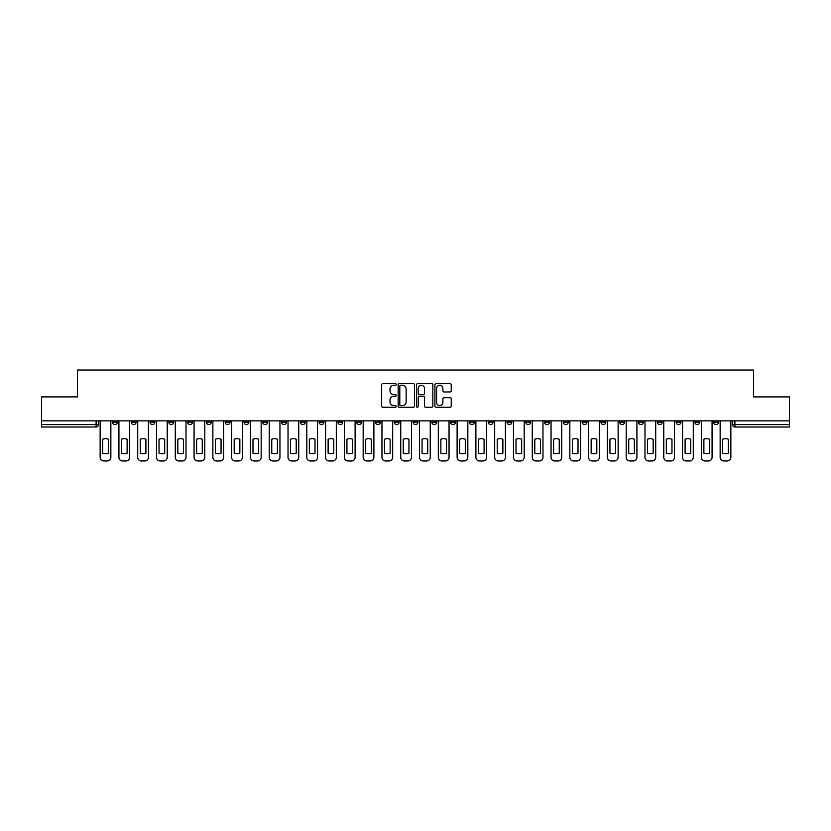 <?xml version="1.0" encoding="UTF-8"?>
<svg xmlns="http://www.w3.org/2000/svg" width="831" height="831" viewBox="0 0 831 831"><rect width="100%" height="100%" fill="white"/><g stroke="black" fill="none" stroke-linecap="round" stroke-linejoin="round"><path stroke-width="1.25" d="M396.231 384.452A0.831 0.831 0 0 0 395.4 383.631L382.842 383.631A1.184 1.184 0 0 0 381.658 384.805L381.658 406.089A1.184 1.184 0 0 0 382.842 407.273L395.4 407.273A0.831 0.831 0 0 0 396.231 406.442A0.831 0.831 0 0 0 395.4 405.611L393.78 405.611A3.781 3.781 0 0 1 389.999 401.83L389.999 400.054A3.781 3.781 0 0 1 393.78 396.273L395.4 396.273A0.831 0.831 0 0 0 396.231 395.452A0.831 0.831 0 0 0 395.4 394.621L393.78 394.621A3.781 3.781 0 0 1 389.999 390.84L389.999 389.064A3.781 3.781 0 0 1 393.78 385.283L395.4 385.283A0.831 0.831 0 0 0 396.231 384.452M619.76 420.86L619.76 422.179L624.58 422.179A2.41 2.41 0 0 1 622.17 424.589A2.41 2.41 0 0 1 619.76 422.179L619.76 420.86M600.969 420.86L600.969 422.179L605.789 422.179A2.41 2.41 0 0 1 603.379 424.589A2.41 2.41 0 0 1 600.969 422.179L600.969 420.86M488.244 420.86L488.244 422.179L493.063 422.179A2.41 2.41 0 0 1 490.654 424.589A2.41 2.41 0 0 1 488.244 422.179L488.244 420.86M469.453 420.86L469.453 422.179L474.272 422.179A2.41 2.41 0 0 1 471.863 424.589A2.41 2.41 0 0 1 469.453 422.179L469.453 420.86M450.672 420.86L450.672 422.179L455.481 422.179A2.41 2.41 0 0 1 453.072 424.589A2.41 2.41 0 0 1 450.672 422.179L450.672 420.86M413.09 420.86L413.09 422.179L417.91 422.179A2.41 2.41 0 0 1 415.5 424.589A2.41 2.41 0 0 1 413.09 422.179L413.09 420.86M375.519 422.179L375.519 420.86L375.519 422.179A2.41 2.41 0 0 0 377.928 424.589A2.41 2.41 0 0 1 375.519 422.179L380.328 422.179A2.41 2.41 0 0 1 377.928 424.589A2.41 2.41 0 0 0 380.328 422.179L380.328 420.86L380.328 422.179M356.728 422.179L356.728 420.86L356.728 422.179A2.41 2.41 0 0 0 359.137 424.589A2.41 2.41 0 0 1 356.728 422.179L361.547 422.179A2.41 2.41 0 0 1 359.137 424.589M337.937 422.179L337.937 420.86L337.937 422.179A2.41 2.41 0 0 0 340.346 424.589A2.41 2.41 0 0 1 337.937 422.179L342.756 422.179A2.41 2.41 0 0 1 340.346 424.589A2.41 2.41 0 0 0 342.756 422.179L342.756 420.86L342.756 422.179M319.156 420.86L319.156 422.179L323.965 422.179A2.41 2.41 0 0 1 321.566 424.589A2.41 2.41 0 0 1 319.156 422.179L319.156 420.86M300.365 420.86L300.365 422.179L305.185 422.179A2.41 2.41 0 0 1 302.775 424.589A2.41 2.41 0 0 1 300.365 422.179L300.365 420.86M281.574 420.86L281.574 422.179L286.394 422.179A2.41 2.41 0 0 1 283.984 424.589A2.41 2.41 0 0 1 281.574 422.179L281.574 420.86M262.793 422.179L262.793 420.86L262.793 422.179A2.41 2.41 0 0 0 265.193 424.589A2.41 2.41 0 0 1 262.793 422.179L267.603 422.179A2.41 2.41 0 0 1 265.193 424.589M225.211 422.179L225.211 420.86L225.211 422.179A2.41 2.41 0 0 0 227.621 424.589A2.41 2.41 0 0 1 225.211 422.179L230.031 422.179A2.41 2.41 0 0 1 227.621 424.589A2.41 2.41 0 0 0 230.031 422.179L230.031 420.86L230.031 422.179M206.42 422.179L206.42 420.86L206.42 422.179A2.41 2.41 0 0 0 208.83 424.589A2.41 2.41 0 0 1 206.42 422.179L211.24 422.179A2.41 2.41 0 0 1 208.83 424.589A2.41 2.41 0 0 0 211.24 422.179L211.24 420.86L211.24 422.179M187.64 422.179L187.64 420.86L187.64 422.179A2.41 2.41 0 0 0 190.05 424.589A2.41 2.41 0 0 1 187.64 422.179L192.46 422.179A2.41 2.41 0 0 1 190.05 424.589A2.41 2.41 0 0 0 192.46 422.179L192.46 420.86L192.46 422.179M168.849 422.179L168.849 420.86L168.849 422.179A2.41 2.41 0 0 0 171.259 424.589A2.41 2.41 0 0 1 168.849 422.179L173.669 422.179A2.41 2.41 0 0 1 171.259 424.589M150.058 422.179L150.058 420.86L150.058 422.179A2.41 2.41 0 0 0 152.468 424.589A2.41 2.41 0 0 1 150.058 422.179L154.878 422.179A2.41 2.41 0 0 1 152.468 424.589A2.41 2.41 0 0 0 154.878 422.179L154.878 420.86L154.878 422.179M131.277 422.179L131.277 420.86L131.277 422.179A2.41 2.41 0 0 0 133.687 424.589A2.41 2.41 0 0 1 131.277 422.179L136.087 422.179A2.41 2.41 0 0 1 133.687 424.589A2.41 2.41 0 0 0 136.087 422.179L136.087 420.86L136.087 422.179M450.049 391.962A1.184 1.184 0 0 0 451.233 390.778L451.233 384.805A1.184 1.184 0 0 0 450.049 383.631L436.098 383.631A1.184 1.184 0 0 0 434.914 384.805L434.914 406.089A1.184 1.184 0 0 0 436.098 407.273L450.049 407.273A1.184 1.184 0 0 0 451.233 406.089L451.233 398.88A1.184 1.184 0 0 0 450.049 397.696L444.076 397.696A1.184 1.184 0 0 0 442.892 398.88L442.892 402.453A3.158 3.158 0 0 1 439.734 405.611A3.158 3.158 0 0 1 436.576 402.453L436.576 388.441A3.158 3.158 0 0 1 439.734 385.283A3.158 3.158 0 0 1 442.892 388.441L442.892 390.778A1.184 1.184 0 0 0 444.076 391.962L450.049 391.962M41.55 420.86L41.55 396.896L77.439 396.896L77.439 370.034L753.561 370.034L753.561 396.896L789.45 396.896L789.45 420.86L41.55 420.86L41.55 424.589L98.515 424.589L98.515 420.86M414.461 384.805A1.184 1.184 0 0 0 413.287 383.631L399.337 383.631A1.184 1.184 0 0 0 398.153 384.805L398.153 406.089A1.184 1.184 0 0 0 399.337 407.273L413.287 407.273A1.184 1.184 0 0 0 414.461 406.089L414.461 384.805M417.713 383.631L431.663 383.631A1.184 1.184 0 0 1 432.847 384.805L432.847 406.089A1.184 1.184 0 0 1 431.663 407.273L425.701 407.273A1.184 1.184 0 0 1 424.516 406.089L424.516 397.457A1.184 1.184 0 0 0 423.332 396.273L419.375 396.273A1.184 1.184 0 0 0 418.19 397.457L418.19 406.442A0.831 0.831 0 0 1 417.359 407.273A0.831 0.831 0 0 1 416.539 406.442L416.539 384.805A1.184 1.184 0 0 1 417.713 383.631M732.485 420.86L732.485 424.589L789.45 424.589L789.45 426.999L734.895 426.999A2.41 2.41 0 0 1 732.485 424.589A2.41 2.41 0 0 0 734.895 426.999L734.895 420.86M789.45 420.86L789.45 424.589M98.515 424.589A2.41 2.41 0 0 1 96.105 426.999L41.55 426.999L41.55 424.589M718.514 420.86L718.514 422.179A2.41 2.41 0 0 1 716.104 424.589A2.41 2.41 0 0 1 713.694 422.179L718.514 422.179M713.694 420.86L713.694 422.179M699.723 420.86L699.723 422.179A2.41 2.41 0 0 1 697.313 424.589A2.41 2.41 0 0 1 694.913 422.179L699.723 422.179M694.913 420.86L694.913 422.179M680.942 420.86L680.942 422.179A2.41 2.41 0 0 1 678.532 424.589A2.41 2.41 0 0 1 676.122 422.179A2.41 2.41 0 0 0 678.532 424.589M676.122 420.86L676.122 422.179L680.942 422.179M662.151 420.86L662.151 422.179A2.41 2.41 0 0 1 659.741 424.589A2.41 2.41 0 0 1 657.331 422.179L662.151 422.179M657.331 420.86L657.331 422.179M643.36 420.86L643.36 422.179A2.41 2.41 0 0 1 640.95 424.589A2.41 2.41 0 0 1 638.54 422.179L643.36 422.179M638.54 420.86L638.54 422.179M624.58 420.86L624.58 422.179M605.789 420.86L605.789 422.179L605.789 420.86M586.998 420.86L586.998 422.179A2.41 2.41 0 0 1 584.588 424.589A2.41 2.41 0 0 1 582.178 422.179L586.998 422.179M582.178 420.86L582.178 422.179M568.207 420.86L568.207 422.179A2.41 2.41 0 0 1 565.807 424.589A2.41 2.41 0 0 1 563.397 422.179L568.207 422.179M563.397 420.86L563.397 422.179M549.426 420.86L549.426 422.179A2.41 2.41 0 0 1 547.016 424.589A2.41 2.41 0 0 1 544.606 422.179L549.426 422.179M544.606 420.86L544.606 422.179M530.635 420.86L530.635 422.179A2.41 2.41 0 0 1 528.225 424.589A2.41 2.41 0 0 1 525.815 422.179L530.635 422.179M525.815 420.86L525.815 422.179M511.844 420.86L511.844 422.179A2.41 2.41 0 0 1 509.434 424.589A2.41 2.41 0 0 1 507.035 422.179L511.844 422.179M507.035 420.86L507.035 422.179M493.063 420.86L493.063 422.179A2.41 2.41 0 0 1 490.654 424.589M474.272 420.86L474.272 422.179M455.481 422.179L455.481 420.86L455.481 422.179A2.41 2.41 0 0 1 453.072 424.589M436.701 420.86L436.701 422.179A2.41 2.41 0 0 1 434.291 424.589A2.41 2.41 0 0 1 431.881 422.179A2.41 2.41 0 0 0 434.291 424.589A2.41 2.41 0 0 0 436.701 422.179L431.881 422.179L431.881 420.86M417.91 422.179L417.91 420.86L417.91 422.179A2.41 2.41 0 0 1 415.5 424.589M399.119 420.86L399.119 422.179A2.41 2.41 0 0 1 396.709 424.589A2.41 2.41 0 0 1 394.299 422.179A2.41 2.41 0 0 0 396.709 424.589M394.299 420.86L394.299 422.179L399.119 422.179M361.547 420.86L361.547 422.179L361.547 420.86M323.965 422.179L323.965 420.86L323.965 422.179A2.41 2.41 0 0 1 321.566 424.589M305.185 422.179L305.185 420.86L305.185 422.179A2.41 2.41 0 0 1 302.775 424.589M286.394 422.179L286.394 420.86L286.394 422.179A2.41 2.41 0 0 1 283.984 424.589M267.603 420.86L267.603 422.179L267.603 420.86M248.822 422.179L248.822 420.86L248.822 422.179A2.41 2.41 0 0 1 246.412 424.589A2.41 2.41 0 0 1 244.002 422.179L248.822 422.179A2.41 2.41 0 0 1 246.412 424.589M244.002 420.86L244.002 422.179M173.669 420.86L173.669 422.179L173.669 420.86M117.306 420.86L117.306 422.179A2.41 2.41 0 0 1 114.896 424.589A2.41 2.41 0 0 1 112.486 422.179A2.41 2.41 0 0 0 114.896 424.589A2.41 2.41 0 0 0 117.306 422.179L117.306 420.86M112.486 420.86L112.486 422.179L117.306 422.179M400.635 385.283A0.831 0.831 0 0 0 399.804 386.114L399.804 404.79A0.831 0.831 0 0 0 400.635 405.611L402.349 405.611A3.781 3.781 0 0 0 406.13 401.83L406.13 389.064A3.781 3.781 0 0 0 402.349 385.283L400.635 385.283M424.516 388.503A3.158 3.158 0 0 0 421.348 385.345A3.158 3.158 0 0 0 418.19 388.503L418.19 393.437A1.184 1.184 0 0 0 419.375 394.621L423.332 394.621A1.184 1.184 0 0 0 424.516 393.437L424.516 388.503M102.67 439.235L102.67 453.186A7.531 7.531 0 0 0 108.331 453.186A7.531 7.531 0 0 1 102.67 453.186L102.67 439.235A7.531 7.531 0 0 1 108.331 439.235A7.531 7.531 0 0 0 102.67 439.235M108.331 439.235L108.331 453.186L108.331 439.235M100.146 457.351L100.146 420.86L100.146 457.351A3.615 3.615 0 0 0 103.75 460.966L107.251 460.966A3.615 3.615 0 0 0 110.855 457.351L110.855 420.86L110.855 457.351M103.75 460.966L107.251 460.966M121.461 439.235L121.461 453.186A7.531 7.531 0 0 0 127.122 453.186A7.531 7.531 0 0 1 121.461 453.186L121.461 439.235A7.531 7.531 0 0 1 127.122 439.235L127.122 453.186L127.122 439.235M118.926 457.351L118.926 420.86L118.926 457.351A3.615 3.615 0 0 0 122.541 460.966L126.032 460.966A3.615 3.615 0 0 0 129.646 457.351L129.646 420.86L129.646 457.351M140.242 439.235L140.242 453.186A7.531 7.531 0 0 0 145.903 453.186A7.531 7.531 0 0 1 140.242 453.186L140.242 439.235A7.531 7.531 0 0 1 145.903 439.235L145.903 453.186L145.903 439.235M137.717 457.351L137.717 420.86L137.717 457.351A3.615 3.615 0 0 0 141.332 460.966L144.823 460.966A3.615 3.615 0 0 0 148.437 457.351L148.437 420.86L148.437 457.351M122.541 460.966L126.032 460.966M141.332 460.966L144.823 460.966M159.033 439.235L159.033 453.186A7.531 7.531 0 0 0 164.694 453.186A7.531 7.531 0 0 1 159.033 453.186L159.033 439.235A7.531 7.531 0 0 1 164.694 439.235L164.694 453.186L164.694 439.235M156.508 457.351L156.508 420.86L156.508 457.351A3.615 3.615 0 0 0 160.113 460.966L163.614 460.966A3.615 3.615 0 0 0 167.228 457.351L167.228 420.86L167.228 457.351M177.824 439.235L177.824 453.186A7.531 7.531 0 0 0 183.485 453.186A7.531 7.531 0 0 1 177.824 453.186L177.824 439.235A7.531 7.531 0 0 1 183.485 439.235L183.485 453.186L183.485 439.235M175.289 457.351L175.289 420.86L175.289 457.351A3.615 3.615 0 0 0 178.904 460.966L182.394 460.966A3.615 3.615 0 0 0 186.009 457.351L186.009 420.86L186.009 457.351M196.615 439.235L196.615 453.186L196.615 439.235A7.531 7.531 0 0 1 202.265 439.235L202.265 453.186A7.531 7.531 0 0 1 196.615 453.186M194.08 457.351L194.08 420.86L194.08 457.351A3.615 3.615 0 0 0 197.695 460.966L201.185 460.966A3.615 3.615 0 0 0 204.8 457.351L204.8 420.86L204.8 457.351M160.113 460.966L163.614 460.966M178.904 460.966L182.394 460.966M202.265 439.235L202.265 453.186M197.695 460.966L201.185 460.966M215.395 439.235L215.395 453.186L215.395 439.235A7.531 7.531 0 0 1 221.056 439.235L221.056 453.186A7.531 7.531 0 0 1 215.395 453.186M212.871 457.351L212.871 420.86L212.871 457.351A3.615 3.615 0 0 0 216.486 460.966L219.976 460.966A3.615 3.615 0 0 0 223.591 457.351L223.591 420.86L223.591 457.351M221.056 439.235L221.056 453.186M216.486 460.966L219.976 460.966M234.186 439.235L234.186 453.186L234.186 439.235A7.531 7.531 0 0 1 239.847 439.235L239.847 453.186A7.531 7.531 0 0 1 234.186 453.186M231.652 457.351L231.652 420.86L231.652 457.351A3.615 3.615 0 0 0 235.266 460.966L238.767 460.966A3.615 3.615 0 0 0 242.372 457.351L242.372 420.86L242.372 457.351M239.847 439.235L239.847 453.186M235.266 460.966L238.767 460.966M252.977 439.235L252.977 453.186L252.977 439.235A7.531 7.531 0 0 1 258.638 439.235L258.638 453.186A7.531 7.531 0 0 1 252.977 453.186M250.443 457.351L250.443 420.86L250.443 457.351A3.615 3.615 0 0 0 254.057 460.966L257.548 460.966A3.615 3.615 0 0 0 261.163 457.351L261.163 420.86L261.163 457.351M258.638 439.235L258.638 453.186M254.057 460.966L257.548 460.966M271.758 439.235L271.758 453.186L271.758 439.235A7.531 7.531 0 0 1 277.419 439.235L277.419 453.186A7.531 7.531 0 0 1 271.758 453.186M269.234 457.351L269.234 420.86L269.234 457.351A3.615 3.615 0 0 0 272.848 460.966L276.339 460.966A3.615 3.615 0 0 0 279.954 457.351L279.954 420.86L279.954 457.351M277.419 439.235L277.419 453.186M272.848 460.966L276.339 460.966M290.549 439.235L290.549 453.186L290.549 439.235A7.531 7.531 0 0 1 296.21 439.235L296.21 453.186A7.531 7.531 0 0 1 290.549 453.186M288.025 457.351L288.025 420.86L288.025 457.351A3.615 3.615 0 0 0 291.629 460.966L295.13 460.966A3.615 3.615 0 0 0 298.734 457.351L298.734 420.86L298.734 457.351M309.34 439.235L309.34 453.186A7.531 7.531 0 0 0 315.001 453.186A7.531 7.531 0 0 1 309.34 453.186L309.34 439.235A7.531 7.531 0 0 1 315.001 439.235L315.001 453.186L315.001 439.235M306.805 457.351L306.805 420.86L306.805 457.351A3.615 3.615 0 0 0 310.42 460.966L313.91 460.966A3.615 3.615 0 0 0 317.525 457.351L317.525 420.86L317.525 457.351M328.12 439.235L328.12 453.186L328.12 439.235A7.531 7.531 0 0 1 333.782 439.235L333.782 453.186A7.531 7.531 0 0 1 328.12 453.186M325.596 457.351L325.596 420.86L325.596 457.351A3.615 3.615 0 0 0 329.211 460.966L332.701 460.966A3.615 3.615 0 0 0 336.316 457.351L336.316 420.86L336.316 457.351M346.911 439.235L346.911 453.186L346.911 439.235A7.531 7.531 0 0 1 352.573 439.235L352.573 453.186A7.531 7.531 0 0 1 346.911 453.186M344.387 457.351L344.387 420.86L344.387 457.351A3.615 3.615 0 0 0 347.992 460.966L351.492 460.966A3.615 3.615 0 0 0 355.107 457.351L355.107 420.86L355.107 457.351M365.702 439.235L365.702 453.186L365.702 439.235A7.531 7.531 0 0 1 371.364 439.235L371.364 453.186A7.531 7.531 0 0 1 365.702 453.186M363.168 457.351L363.168 420.86L363.168 457.351A3.615 3.615 0 0 0 366.783 460.966L370.273 460.966A3.615 3.615 0 0 0 373.888 457.351L373.888 420.86L373.888 457.351M384.483 439.235L384.483 453.186L384.483 439.235A7.531 7.531 0 0 1 390.144 439.235L390.144 453.186A7.531 7.531 0 0 1 384.483 453.186M381.959 457.351L381.959 420.86L381.959 457.351A3.615 3.615 0 0 0 385.574 460.966L389.064 460.966A3.615 3.615 0 0 0 392.679 457.351L392.679 420.86L392.679 457.351M296.21 439.235L296.21 453.186M291.629 460.966L295.13 460.966M310.42 460.966L313.91 460.966M333.782 439.235L333.782 453.186M329.211 460.966L332.701 460.966M352.573 439.235L352.573 453.186M347.992 460.966L351.492 460.966M371.364 439.235L371.364 453.186M366.783 460.966L370.273 460.966M390.144 439.235L390.144 453.186M385.574 460.966L389.064 460.966M403.274 439.235L403.274 453.186A7.531 7.531 0 0 0 408.935 453.186A7.531 7.531 0 0 1 403.274 453.186L403.274 439.235A7.531 7.531 0 0 1 408.935 439.235L408.935 453.186L408.935 439.235M400.75 457.351L400.75 420.86L400.75 457.351A3.615 3.615 0 0 0 404.365 460.966L407.855 460.966A3.615 3.615 0 0 0 411.47 457.351L411.47 420.86L411.47 457.351M404.365 460.966L407.855 460.966M422.065 439.235L422.065 453.186A7.531 7.531 0 0 0 427.726 453.186A7.531 7.531 0 0 1 422.065 453.186L422.065 439.235A7.531 7.531 0 0 1 427.726 439.235L427.726 453.186L427.726 439.235M419.53 457.351L419.53 420.86L419.53 457.351A3.615 3.615 0 0 0 423.145 460.966L426.635 460.966A3.615 3.615 0 0 0 430.25 457.351L430.25 420.86L430.25 457.351M423.145 460.966L426.635 460.966M440.856 439.235L440.856 453.186L440.856 439.235A7.531 7.531 0 0 1 446.517 439.235L446.517 453.186A7.531 7.531 0 0 1 440.856 453.186M438.321 457.351L438.321 420.86L438.321 457.351A3.615 3.615 0 0 0 441.936 460.966L445.426 460.966A3.615 3.615 0 0 0 449.041 457.351L449.041 420.86L449.041 457.351M446.517 439.235L446.517 453.186M441.936 460.966L445.426 460.966M459.636 439.235L459.636 453.186L459.636 439.235A7.531 7.531 0 0 1 465.298 439.235L465.298 453.186A7.531 7.531 0 0 1 459.636 453.186M457.112 457.351L457.112 420.86L457.112 457.351A3.615 3.615 0 0 0 460.727 460.966L464.217 460.966A3.615 3.615 0 0 0 467.832 457.351L467.832 420.86L467.832 457.351M465.298 439.235L465.298 453.186M460.727 460.966L464.217 460.966M478.427 439.235L478.427 453.186L478.427 439.235A7.531 7.531 0 0 1 484.089 439.235L484.089 453.186A7.531 7.531 0 0 1 478.427 453.186M475.893 457.351L475.893 420.86L475.893 457.351A3.615 3.615 0 0 0 479.508 460.966L483.008 460.966A3.615 3.615 0 0 0 486.613 457.351L486.613 420.86L486.613 457.351M484.089 439.235L484.089 453.186M479.508 460.966L483.008 460.966M497.218 439.235L497.218 453.186L497.218 439.235A7.531 7.531 0 0 1 502.88 439.235L502.88 453.186A7.531 7.531 0 0 1 497.218 453.186M494.684 457.351L494.684 420.86L494.684 457.351A3.615 3.615 0 0 0 498.299 460.966L501.789 460.966A3.615 3.615 0 0 0 505.404 457.351L505.404 420.86L505.404 457.351M502.88 439.235L502.88 453.186M498.299 460.966L501.789 460.966M515.999 439.235L515.999 453.186A7.531 7.531 0 0 0 521.66 453.186A7.531 7.531 0 0 1 515.999 453.186L515.999 439.235A7.531 7.531 0 0 1 521.66 439.235L521.66 453.186L521.66 439.235M513.475 457.351L513.475 420.86L513.475 457.351A3.615 3.615 0 0 0 517.09 460.966L520.58 460.966A3.615 3.615 0 0 0 524.195 457.351L524.195 420.86L524.195 457.351M517.09 460.966L520.58 460.966M534.79 439.235L534.79 453.186A7.531 7.531 0 0 0 540.451 453.186A7.531 7.531 0 0 1 534.79 453.186L534.79 439.235A7.531 7.531 0 0 1 540.451 439.235L540.451 453.186L540.451 439.235M532.266 457.351L532.266 420.86L532.266 457.351A3.615 3.615 0 0 0 535.87 460.966L539.371 460.966A3.615 3.615 0 0 0 542.975 457.351L542.975 420.86L542.975 457.351M535.87 460.966L539.371 460.966M553.581 439.235L553.581 453.186A7.531 7.531 0 0 0 559.242 453.186A7.531 7.531 0 0 1 553.581 453.186L553.581 439.235A7.531 7.531 0 0 1 559.242 439.235L559.242 453.186L559.242 439.235M551.046 457.351L551.046 420.86L551.046 457.351A3.615 3.615 0 0 0 554.661 460.966L558.152 460.966A3.615 3.615 0 0 0 561.766 457.351L561.766 420.86L561.766 457.351M554.661 460.966L558.152 460.966M572.362 439.235L572.362 453.186A7.531 7.531 0 0 0 578.023 453.186A7.531 7.531 0 0 1 572.362 453.186L572.362 439.235A7.531 7.531 0 0 1 578.023 439.235L578.023 453.186L578.023 439.235M569.837 457.351L569.837 420.86L569.837 457.351A3.615 3.615 0 0 0 573.452 460.966L576.943 460.966A3.615 3.615 0 0 0 580.557 457.351L580.557 420.86L580.557 457.351M573.452 460.966L576.943 460.966M591.153 439.235L591.153 453.186A7.531 7.531 0 0 0 596.814 453.186A7.531 7.531 0 0 1 591.153 453.186L591.153 439.235A7.531 7.531 0 0 1 596.814 439.235L596.814 453.186L596.814 439.235M588.628 457.351L588.628 420.86L588.628 457.351A3.615 3.615 0 0 0 592.233 460.966L595.734 460.966A3.615 3.615 0 0 0 599.348 457.351L599.348 420.86L599.348 457.351M592.233 460.966L595.734 460.966M609.944 439.235L609.944 453.186L609.944 439.235A7.531 7.531 0 0 1 615.605 439.235L615.605 453.186A7.531 7.531 0 0 1 609.944 453.186M607.409 457.351L607.409 420.86L607.409 457.351A3.615 3.615 0 0 0 611.024 460.966L614.514 460.966A3.615 3.615 0 0 0 618.129 457.351L618.129 420.86L618.129 457.351M615.605 439.235L615.605 453.186M611.024 460.966L614.514 460.966M628.735 439.235L628.735 453.186A7.531 7.531 0 0 0 634.385 453.186A7.531 7.531 0 0 1 628.735 453.186L628.735 439.235A7.531 7.531 0 0 1 634.385 439.235L634.385 453.186L634.385 439.235M626.2 457.351L626.2 420.86L626.2 457.351A3.615 3.615 0 0 0 629.815 460.966L633.305 460.966A3.615 3.615 0 0 0 636.92 457.351L636.92 420.86L636.92 457.351M629.815 460.966L633.305 460.966M647.515 439.235L647.515 453.186A7.531 7.531 0 0 0 653.176 453.186A7.531 7.531 0 0 1 647.515 453.186L647.515 439.235A7.531 7.531 0 0 1 653.176 439.235L653.176 453.186L653.176 439.235M644.991 457.351L644.991 420.86L644.991 457.351A3.615 3.615 0 0 0 648.606 460.966L652.096 460.966A3.615 3.615 0 0 0 655.711 457.351L655.711 420.86L655.711 457.351M648.606 460.966L652.096 460.966M666.306 439.235L666.306 453.186A7.531 7.531 0 0 0 671.967 453.186A7.531 7.531 0 0 1 666.306 453.186L666.306 439.235A7.531 7.531 0 0 1 671.967 439.235L671.967 453.186L671.967 439.235M663.772 457.351L663.772 420.86L663.772 457.351A3.615 3.615 0 0 0 667.386 460.966L670.887 460.966A3.615 3.615 0 0 0 674.492 457.351L674.492 420.86L674.492 457.351M667.386 460.966L670.887 460.966M685.097 439.235L685.097 453.186A7.531 7.531 0 0 0 690.758 453.186A7.531 7.531 0 0 1 685.097 453.186L685.097 439.235A7.531 7.531 0 0 1 690.758 439.235L690.758 453.186L690.758 439.235M682.563 457.351L682.563 420.86L682.563 457.351A3.615 3.615 0 0 0 686.177 460.966L689.668 460.966A3.615 3.615 0 0 0 693.283 457.351L693.283 420.86L693.283 457.351M686.177 460.966L689.668 460.966M703.878 439.235L703.878 453.186A7.531 7.531 0 0 0 709.539 453.186A7.531 7.531 0 0 1 703.878 453.186L703.878 439.235A7.531 7.531 0 0 1 709.539 439.235L709.539 453.186L709.539 439.235M701.354 457.351L701.354 420.86L701.354 457.351A3.615 3.615 0 0 0 704.968 460.966L708.459 460.966A3.615 3.615 0 0 0 712.074 457.351L712.074 420.86L712.074 457.351M704.968 460.966L708.459 460.966M722.669 439.235L722.669 453.186A7.531 7.531 0 0 0 728.33 453.186A7.531 7.531 0 0 1 722.669 453.186L722.669 439.235A7.531 7.531 0 0 1 728.33 439.235L728.33 453.186L728.33 439.235M720.145 457.351L720.145 420.86L720.145 457.351A3.615 3.615 0 0 0 723.749 460.966L727.25 460.966A3.615 3.615 0 0 0 730.854 457.351L730.854 420.86L730.854 457.351M723.749 460.966L727.25 460.966M96.105 420.86L96.105 426.999"/></g></svg>
